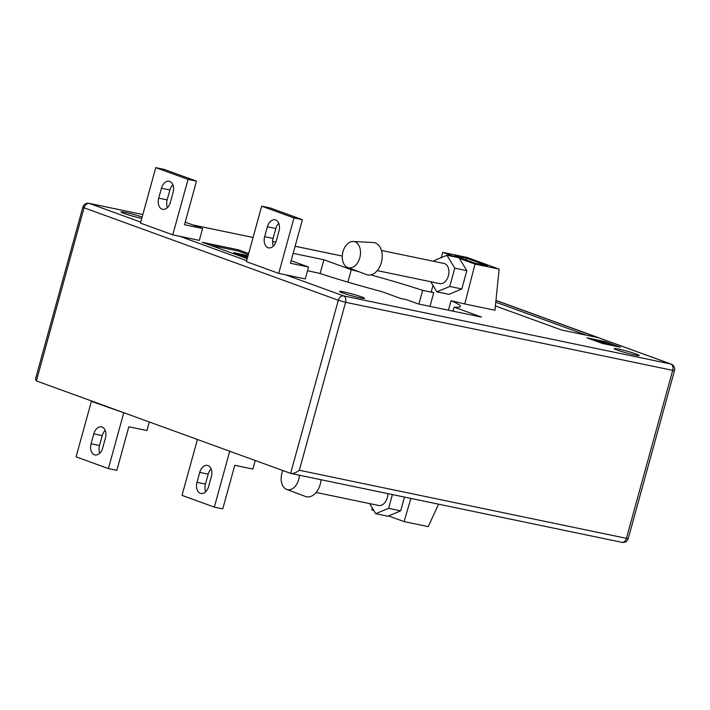 <?xml version="1.0" encoding="UTF-8"?>
<svg xmlns="http://www.w3.org/2000/svg" width="710" height="710" viewBox="0 0 710 710"><rect width="100%" height="100%" fill="white"/><g stroke="black" fill="none" stroke-linecap="round" stroke-linejoin="round"><path stroke-width="1.06" d="M387.811 493.636A10.295 6.834 101.8 0 1 378.705 505.484A10.295 6.834 101.8 0 1 378.075 505.307M439.179 283.45A10.295 6.834 -78.2 0 0 439.809 283.627A10.295 6.834 -78.2 0 0 448.489 275.418A10.295 6.834 -78.2 0 0 444.637 263.641A10.295 6.834 -78.2 0 0 444.007 263.463L381.447 250.444M207.994 465.591A9.265 6.15 -78.2 0 0 207.426 465.432A9.265 6.15 -78.2 0 0 199.732 472.39L196.998 482.294A9.265 6.15 -78.2 0 0 200.921 493.485A9.265 6.15 -78.2 0 0 208.625 486.528L211.358 476.623A9.265 6.15 -78.2 0 0 207.994 465.591M205.696 491.755A9.265 6.15 101.8 0 1 205.447 484.051L208.181 474.147A9.265 6.15 101.8 0 1 211.11 468.919M93.791 433.854A9.265 6.15 101.8 0 1 101.494 426.896A9.265 6.15 101.8 0 1 102.062 427.056A9.265 6.15 101.8 0 1 105.417 438.088L102.693 447.992A9.265 6.15 101.8 0 1 94.989 454.95A9.265 6.15 101.8 0 1 91.066 443.759L93.791 433.854L102.24 435.62L99.515 445.525A9.265 6.15 -78.2 0 0 99.755 453.22M105.178 430.384A9.265 6.15 -78.2 0 0 102.24 435.62M276.279 240.903A9.265 6.15 101.8 0 1 268.584 247.861A9.265 6.15 101.8 0 1 268.016 247.701A9.265 6.15 101.8 0 1 264.652 236.67L267.386 226.765A9.265 6.15 101.8 0 1 275.089 219.807A9.265 6.15 101.8 0 1 279.012 230.998L276.279 240.903M162.075 209.166A9.265 6.15 -78.2 0 0 162.643 209.326A9.265 6.15 -78.2 0 0 170.347 202.368L173.08 192.463A9.265 6.15 -78.2 0 0 169.149 181.272A9.265 6.15 -78.2 0 0 161.445 188.239L158.72 198.143A9.265 6.15 -78.2 0 0 162.075 209.166M142.133 217.065A12.975 0.932 15.4 0 0 125.35 212.432A12.975 0.932 15.4 0 0 120.975 211.953A12.975 0.932 15.4 0 0 128.146 214.802A12.975 0.932 15.4 0 0 141.627 218.36A12.975 0.932 15.4 0 0 141.769 218.387M343.942 291.943A12.975 0.932 15.4 0 0 339.566 291.455A12.975 0.932 15.4 0 0 346.737 294.313A12.975 0.932 15.4 0 0 360.219 297.863A12.975 0.932 15.4 0 0 364.585 298.351A12.975 0.932 15.4 0 0 357.423 295.493A12.975 0.932 15.4 0 0 343.942 291.943M618.534 349.08A12.975 0.932 15.4 0 0 614.159 348.601A12.975 0.932 15.4 0 0 621.33 351.45A12.975 0.932 15.4 0 0 634.811 355.009A12.975 0.932 15.4 0 0 639.186 355.488A12.975 0.932 15.4 0 0 632.015 352.639A12.975 0.932 15.4 0 0 618.534 349.08M126.682 413.752L290.621 473.384L338.315 300.259L84.064 207.781L36.379 380.906L126.682 413.752L91.368 401.381L94.386 402.002M291.135 260.694L308.53 267.022L305.264 278.906L278.711 273.385L246.405 261.635L261.688 206.175L293.984 217.917L278.711 273.385M202.599 228.487L184.493 224.724L196.501 181.148L164.196 169.397L155.747 167.64L140.474 223.1L172.77 234.85L199.324 240.379L202.599 228.487L185.203 222.159M620.531 347.226L605.035 341.59L586.922 337.818L602.426 343.462L620.531 347.226M495.385 305.939L561.725 330.061L597.935 337.596L495.944 300.499M248.642 253.523L238.507 249.831L202.288 242.296L247.231 258.644M433.02 285.491L431.183 291.739L433.766 292.68L422.654 290.363A92.691 6.63 15.4 0 0 370.789 274.903M499.148 269.117L475.008 264.093L464.775 303.96L494.95 310.234L499.148 269.117L466.914 257.393L442.774 252.369L441.212 257.65M464.775 303.96L451.072 300.703L448.454 310.217M307.519 270.714L319.402 273.306A92.691 6.63 15.4 0 0 381.652 291.57L400.484 298.422L406.519 299.682L418.154 303.907L481.522 317.095L454.134 307.128A92.691 6.63 15.4 0 0 460.399 306.454A92.691 6.63 15.4 0 0 451.072 300.703M358.603 271.628A92.691 6.63 15.4 0 0 351.299 269.729L323.911 259.762L293.15 253.364M454.134 307.128L453.015 311.166M323.911 259.762L320.112 273.536M351.299 269.729L347.882 282.136M422.654 290.363L418.882 304.058M433.766 292.68L429.994 306.374M373.895 510.623L371.845 509.878L372.324 508.014M404.469 497.098L400.688 510.818L387.829 516.214L375.759 513.703L369.644 503.603M438.585 504.198L428.219 526.625L404.079 521.601L388.494 515.93M404.079 521.601L410.895 498.438M475.008 264.093L459.423 258.422L459.015 257.765L446.945 255.254L434.094 260.641L433.899 261.36M430.757 281.746L436.872 291.845L448.942 294.357L461.793 288.97L466.834 270.67L459.423 258.422M455.696 257.073L442.774 252.369M36.379 380.906L35.5 378.998L82.83 207.178L84.064 207.781A5.352 3.985 -70 0 1 89.407 203.451L140.749 222.123M299.327 470.268C295.892 472.807 292.99 473.845 290.621 473.384L621.978 542.36A5.352 5.352 0 0 0 628.235 538.544L626.424 538.34L672.698 370.363L345.592 302.3L299.327 470.268L626.424 538.34A5.352 3.55 101.8 0 1 621.978 542.36M604.805 342.415L605.035 341.59M612.135 345.477L611.203 345.14M606.349 343.374L605.559 343.09M586.735 335.271L495.766 302.185M248.314 254.712L238.178 251.02L210.364 245.234M238.178 251.02L238.507 249.831M247.32 258.342L245.34 257.623L245.562 256.834L247.595 257.322M245.465 257.18L241.018 256.053L241.231 255.254L247.79 256.621M241.187 255.431L234.566 253.736L233.634 253.364L233.847 252.574L248.012 255.804M592.522 339.824L604.592 342.335L595.947 340.702L611.301 344.776L599.231 342.264L607.893 343.897L592.513 339.85M611.301 344.776L611.159 345.282M605.666 342.726L605.541 343.17M601.627 343.17L606.979 344.403M606.988 344.368L602.169 343.365M247.959 255.999L234.779 252.938L234.566 253.736M234.779 252.938L233.847 252.574M247.737 256.816L242.571 255.742L242.358 256.541M242.571 255.742L241.231 255.254M247.533 257.552L245.562 256.834M196.501 181.148L188.052 179.39L172.77 234.85M188.052 179.39L155.747 167.64M167.409 207.604A9.265 6.15 101.8 0 1 167.169 199.9L169.894 189.996A9.265 6.15 101.8 0 1 172.832 184.76M308.53 267.022L290.425 263.259L302.433 219.674L293.984 217.917M302.433 219.674L270.137 207.932L261.688 206.175M278.764 223.295A9.265 6.15 -78.2 0 0 275.835 228.522L273.101 238.427A9.265 6.15 -78.2 0 0 273.35 246.13M149.304 421.98L146.943 430.535L128.838 426.772L116.839 470.348L108.39 468.591L76.094 456.841L91.368 401.381M108.39 468.591L123.664 413.122M232.623 452.288L200.318 440.537M255.236 460.515L252.884 469.07L234.779 465.298L222.771 508.875L214.322 507.117L229.605 451.658M214.322 507.117L182.026 495.376L197.3 439.907M454.586 255.733L475.256 263.25L487.326 265.762L466.656 258.245L454.586 255.733M466.186 259.949L466.656 258.245M436.872 291.845L449.723 286.458L454.764 268.158L446.945 255.254M454.764 268.158L466.834 270.67M449.723 286.458L461.793 288.97M392.399 494.586L388.618 508.307L375.759 513.703M388.618 508.307L400.688 510.818M299.371 475.23A13.392 8.884 101.8 0 1 286.725 489.438A13.392 8.884 101.8 0 1 286.671 489.421A13.392 8.884 101.8 0 1 282.935 470.588M321.035 479.738A16.481 10.934 101.8 0 1 305.522 496.494A16.481 10.934 101.8 0 1 305.451 496.467A16.481 10.934 101.8 0 1 305.38 496.441M354.929 241.835A13.392 8.884 -78.2 0 0 353.207 241.489A13.392 8.884 -78.2 0 0 342.681 252.902A13.392 8.884 -78.2 0 0 347.776 267.563A13.392 8.884 -78.2 0 0 347.838 267.581A13.392 8.884 -78.2 0 0 359.784 257.765A13.392 8.884 -78.2 0 0 354.929 241.835M366.493 274.584A16.481 10.934 -78.2 0 0 366.564 274.61A16.481 10.934 -78.2 0 0 366.635 274.637A16.481 10.934 -78.2 0 0 381.332 262.549A16.481 10.934 -78.2 0 0 375.359 242.944A16.481 10.934 -78.2 0 0 373.238 242.518L353.207 241.489M208.181 474.147L199.732 472.39M285.651 274.823L343.649 295.928L670.755 363.99L495.953 300.41M342.282 256.07L295.111 246.255M275.835 242.243L272.613 241.569M192.871 224.955L253.062 237.477L193.04 225.008M142.825 214.562L89.407 203.451A5.352 3.55 -78.2 0 0 89.078 203.353L142.834 214.544M179.71 236.297L246.681 260.65M343.649 295.928A5.352 3.985 110 0 0 338.315 300.259L345.592 302.3A5.352 3.55 101.8 0 0 343.649 295.928M670.755 363.99A5.352 3.55 101.8 0 1 672.698 370.363L674.5 370.567A5.352 5.352 0 0 0 671.163 364.106A5.352 3.985 110 0 0 670.755 363.99M242.616 254.89L242.447 255.511M169.894 189.996L161.445 188.239M167.169 199.9L158.72 198.143M275.835 228.522L267.386 226.765M273.101 238.427L264.652 236.67M99.515 445.525L91.066 443.759M205.447 484.051L196.998 482.294M272.622 241.551L275.844 242.216M295.12 246.228L342.282 256.044M89.078 203.353A5.352 5.352 0 0 0 82.83 207.178M495.953 300.383L671.163 364.106M674.5 370.567L628.235 538.544M316.145 492.465L378.705 505.484M286.671 489.421L305.451 496.467M347.776 267.563L366.564 274.61M377.258 270.616L439.809 283.627"/></g></svg>
